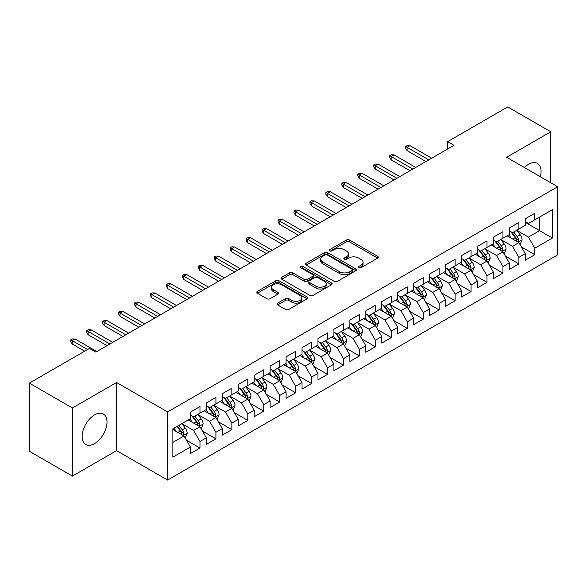 <?xml version="1.0" encoding="UTF-8"?>
<svg xmlns="http://www.w3.org/2000/svg" width="587" height="587" viewBox="0 0 587 587"><rect width="100%" height="100%" fill="white"/><g stroke="black" fill="none" stroke-linecap="round" stroke-linejoin="round"><path stroke-width="0.88" d="M358.848 267.701A1.548 0.895 0 0 0 361.034 267.701L377.668 258.104A2.216 1.277 0 0 0 378.314 257.194A2.216 1.277 0 0 0 377.668 256.292L349.492 240.024A2.216 1.277 0 0 0 346.359 240.024L329.733 249.629A1.548 0.895 0 0 0 329.278 250.26A1.548 0.895 0 0 0 329.733 250.891A1.548 0.895 0 0 0 331.919 250.891L334.076 249.651A7.081 4.087 0 0 1 344.092 249.651L346.44 251.009A7.081 4.087 0 0 1 348.517 253.9A7.081 4.087 0 0 1 346.44 256.79L344.29 258.031A1.548 0.895 0 0 0 343.835 258.669A1.548 0.895 0 0 0 344.29 259.3A1.548 0.895 0 0 0 346.477 259.3L348.634 258.053A7.081 4.087 0 0 1 358.65 258.053L360.998 259.41A7.081 4.087 0 0 1 363.074 262.301A7.081 4.087 0 0 1 360.998 265.192L358.848 266.439A1.548 0.895 0 0 0 358.393 267.07A1.548 0.895 0 0 0 358.848 267.701L358.848 266.439M94.573 443.611A17.588 10.155 120 0 0 106.064 428.114A17.588 10.155 120 0 0 103.363 414.018A17.588 10.155 120 0 0 94.573 414.884A17.588 10.155 120 0 0 83.083 430.388A17.588 10.155 120 0 0 85.775 444.484A17.588 10.155 120 0 0 94.573 443.611M540.333 176.753A17.588 10.155 120 0 0 537.421 163.413A17.588 10.155 120 0 0 528.63 164.287A17.588 10.155 120 0 0 524.418 167.566M277.651 303.105A2.216 1.277 0 0 0 276.998 304.007A2.216 1.277 0 0 0 277.651 304.91L285.553 309.474A2.216 1.277 0 0 0 288.687 309.474L307.155 298.812A2.216 1.277 0 0 0 307.801 297.91A2.216 1.277 0 0 0 307.155 297.007L278.979 280.74A2.216 1.277 0 0 0 275.846 280.74L257.377 291.401A2.216 1.277 0 0 0 256.732 292.304A2.216 1.277 0 0 0 257.377 293.207L266.924 298.724A2.216 1.277 0 0 0 270.057 298.724L277.959 294.16A2.216 1.277 0 0 0 278.612 293.251A2.216 1.277 0 0 0 277.959 292.348L273.226 289.618A5.921 3.419 0 0 1 271.495 287.197A5.921 3.419 0 0 1 275.149 284.042A5.921 3.419 0 0 1 281.599 284.783L300.148 295.488A5.921 3.419 0 0 1 301.879 297.91A5.921 3.419 0 0 1 298.225 301.065A5.921 3.419 0 0 1 291.776 300.324L288.687 298.541A2.216 1.277 0 0 0 285.553 298.541L277.651 303.105L277.651 304.91M72.406 407.98L72.406 476.108L116.578 450.611L116.578 382.482L72.406 407.98L29.35 383.128L89.466 348.414L95.842 352.097L454 145.319L447.624 141.636L447.624 149.003M116.578 382.482L167.603 411.942L557.65 186.747L557.65 254.883L167.603 480.071L167.603 411.942M550.789 182.792L550.789 131.789L506.625 157.287L557.65 186.747M550.789 131.789L507.74 106.929L447.624 141.636M334.23 281.371A2.216 1.277 0 0 0 337.364 281.371L355.832 270.71A2.216 1.277 0 0 0 356.478 269.8A2.216 1.277 0 0 0 355.832 268.897L327.656 252.63A2.216 1.277 0 0 0 324.53 252.63L306.054 263.299A2.216 1.277 0 0 0 305.409 264.201A2.216 1.277 0 0 0 306.054 265.104L334.23 281.371M301.278 268.039A1.548 0.895 0 0 1 302.848 268.259L302.848 266.417L331.494 282.949A2.216 1.277 0 0 1 332.139 283.859A2.216 1.277 0 0 1 331.494 284.761L313.025 295.422A2.216 1.277 0 0 1 309.892 295.422L281.716 279.155L281.716 277.35A2.216 1.277 0 0 0 281.07 278.253A2.216 1.277 0 0 0 281.716 279.155M281.716 277.35L289.626 272.786A2.216 1.277 0 0 1 292.752 272.786L304.176 279.383A2.216 1.277 0 0 0 307.309 279.383L312.555 276.352A2.216 1.277 0 0 0 313.201 275.45A2.216 1.277 0 0 0 312.555 274.547L300.654 267.679A1.548 0.895 0 0 1 300.206 267.048A1.548 0.895 0 0 1 301.16 266.219A1.548 0.895 0 0 1 302.848 266.417M525.277 222.378L539.629 230.669L539.629 217.043L552.389 209.676L534.845 219.802L534.845 213.264L525.277 218.79L525.277 225.327L518.901 229.011L518.901 222.473L509.333 227.998L509.333 234.536L502.956 238.212L502.956 231.682L493.388 237.199L493.388 243.737L487.005 247.421L487.005 240.883L477.444 246.408L477.444 252.946L471.06 256.629L471.06 250.091L461.492 255.616L461.492 262.154L455.116 265.838L455.116 259.3L445.548 264.825L445.548 271.355L439.171 275.039L439.171 268.501L429.603 274.026L429.603 280.564L423.22 284.247L423.22 277.71L413.652 283.235L413.652 289.773L407.275 293.456L407.275 286.918L397.707 292.443L397.707 298.981L391.331 302.657L391.331 296.127L381.763 301.645L381.763 308.182L375.387 311.866L375.387 305.328L365.818 310.853L365.818 317.391L359.435 321.074L359.435 314.537L349.867 320.062L349.867 326.599L343.49 330.283L343.49 323.745L333.922 329.27L333.922 335.801L327.546 339.484L327.546 332.946L317.978 338.472L317.978 345.009L311.602 348.693L311.602 342.155L302.034 347.68L302.034 354.218L295.65 357.901L295.65 351.364L286.082 356.889L286.082 363.426L279.705 367.102L279.705 360.572L270.137 366.09L270.137 372.628L263.761 376.311L263.761 369.773L254.193 375.298L254.193 381.836L247.817 385.52L247.817 378.982L238.249 384.507L238.249 391.045L231.865 394.728L231.865 388.19L222.297 393.716L222.297 400.246L215.921 403.929L215.921 397.392L206.353 402.917L206.353 409.455L199.976 413.138L199.976 406.6L190.408 412.125L190.408 418.663L172.864 428.789L172.864 457.148L190.408 447.015L184.032 435.972L172.864 429.523M552.389 209.676L552.389 238.028L534.845 248.162L528.469 237.111L516.905 230.434M521.373 246.914L534.845 254.692L534.845 248.162M534.845 254.692L525.277 260.217L525.277 253.679L518.901 257.363L512.524 246.32L500.96 239.643M505.429 256.123L518.901 263.901L518.901 257.363M518.901 263.901L509.333 269.426L509.333 262.888L502.956 266.571L496.573 255.521L485.016 248.851M489.477 265.331L502.956 273.109L502.956 266.571M502.956 273.109L493.388 278.634L493.388 272.097L487.005 275.78L480.628 264.73L469.072 258.053M473.533 274.533L487.005 282.318L487.005 275.78M487.005 282.318L477.444 287.835L477.444 281.305L471.06 284.981L464.684 273.938L453.12 267.261M457.589 283.741L471.06 291.519L471.06 284.981M471.06 291.519L461.492 297.044L461.492 290.506L455.116 294.19L448.739 283.139L437.176 276.47M441.644 292.95L455.116 300.727L455.116 294.19M455.116 300.727L445.548 306.253L445.548 299.715L439.171 303.398L432.788 292.348L421.231 285.671M425.692 302.151L439.171 309.936L439.171 303.398M439.171 309.936L429.603 315.461L429.603 308.923L423.22 312.607L416.843 301.557L405.287 294.879M409.748 311.359L423.22 319.137L423.22 312.607M423.22 319.137L413.652 324.662L413.652 318.125L407.275 321.808L400.899 310.765L389.335 304.088M393.804 320.568L407.275 328.346L407.275 321.808M407.275 328.346L397.707 333.871L397.707 327.333L391.331 331.017L384.955 319.966L373.391 313.297M377.859 329.777L391.331 337.554L391.331 331.017M391.331 337.554L381.763 343.079L381.763 336.542L375.387 340.225L369.003 329.175L357.446 322.498M361.908 338.978L375.387 346.763L375.387 340.225M375.387 346.763L365.818 352.281L365.818 345.75L359.435 349.426L353.058 338.383L341.495 331.706M345.963 348.186L359.435 355.964L359.435 349.426M359.435 355.964L349.867 361.489L349.867 354.952L343.49 358.635L337.114 347.585L325.55 340.915M330.019 357.395L343.49 365.173L343.49 358.635M343.49 365.173L333.922 370.698L333.922 364.16L327.546 367.844L321.17 356.793L309.606 350.123M314.074 366.604L327.546 374.381L327.546 367.844M327.546 374.381L317.978 379.906L317.978 373.369L311.602 377.052L305.218 366.002L293.661 359.325M298.123 375.805L311.602 383.582L311.602 377.052M311.602 383.582L302.034 389.108L302.034 382.57L295.65 386.253L289.274 375.21L277.71 368.533M282.178 385.013L295.65 392.791L295.65 386.253M295.65 392.791L286.082 398.316L286.082 391.778L279.705 395.462L273.329 384.412L261.765 377.742M266.234 394.222L279.705 402L279.705 395.462M279.705 402L270.137 407.525L270.137 400.987L263.761 404.67L257.385 393.62L245.821 386.943M250.282 403.423L263.761 411.208L263.761 404.67M263.761 411.208L254.193 416.726L254.193 410.196L247.817 413.872L241.433 402.829L229.877 396.152M234.338 412.632L247.817 420.409L247.817 413.872M247.817 420.409L238.249 425.935L238.249 419.397L231.865 423.08L225.489 412.037L213.925 405.36M218.393 421.84L231.865 429.618L231.865 423.08M231.865 429.618L222.297 435.143L222.297 428.605L215.921 432.289L209.544 421.239L197.98 414.569M202.449 431.049L215.921 438.827L215.921 432.289M215.921 438.827L206.353 444.352L206.353 437.814L199.976 441.497L193.6 430.447L182.036 423.77M186.497 440.25L199.976 448.028L199.976 441.497M199.976 448.028L190.408 453.553L190.408 447.015M190.408 414.98L193.6 416.821L199.976 413.138M172.864 442.415L184.032 435.972M206.353 405.771L209.544 407.613L215.921 403.929M193.6 430.447L199.976 426.764L188.178 419.954M206.353 437.814L199.976 426.764M222.297 396.57L225.489 398.412L231.865 394.728M209.544 421.239L215.921 417.555L204.122 410.746M222.297 428.605L215.921 417.555M238.249 387.361L241.433 389.203L247.817 385.52M225.489 412.037L231.865 408.354L220.066 401.537M238.249 419.397L231.865 408.354M254.193 378.153L257.385 379.994L263.761 376.311M241.433 402.829L247.817 399.145L236.011 392.329M254.193 410.196L247.817 399.145M270.137 368.944L273.329 370.786L279.705 367.102M257.385 393.62L263.761 389.937L251.962 383.128M270.137 400.987L263.761 389.937M286.082 359.743L289.274 361.585L295.65 357.901M273.329 384.412L279.705 380.728L267.907 373.919M286.082 391.778L279.705 380.728M302.034 350.534L305.218 352.376L311.602 348.693M289.274 375.21L295.65 371.527L283.851 364.71M302.034 382.57L295.65 371.527M317.978 341.326L321.17 343.168L327.546 339.484M305.218 366.002L311.602 362.318L299.796 355.509M317.978 373.369L311.602 362.318M333.922 332.125L337.114 333.959L343.49 330.283M321.17 356.793L327.546 353.11L315.747 346.301M333.922 364.16L327.546 353.11M349.867 322.916L353.058 324.758L359.435 321.074M337.114 347.585L343.49 343.909L331.692 337.092M349.867 354.952L343.49 343.909M365.818 313.707L369.003 315.549L375.387 311.866M353.058 338.383L359.435 334.7L347.636 327.884M365.818 345.75L359.435 334.7M381.763 304.499L384.955 306.341L391.331 302.657M369.003 329.175L375.387 325.492L363.58 318.682M381.763 336.542L375.387 325.492M397.707 295.298L400.899 297.139L407.275 293.456M384.955 319.966L391.331 316.283L379.532 309.474M397.707 327.333L391.331 316.283M413.652 286.089L416.843 287.931L423.22 284.247M400.899 310.765L407.275 307.082L395.477 300.265M413.652 318.125L407.275 307.082M429.603 276.881L432.788 278.722L439.171 275.039M416.843 301.557L423.22 297.873L411.421 291.057M429.603 308.923L423.22 297.873M445.548 267.679L448.739 269.514L455.116 265.838M432.788 292.348L439.171 288.665L427.365 281.855M445.548 299.715L439.171 288.665M461.492 258.471L464.684 260.312L471.06 256.629M448.739 283.139L455.116 279.463L443.317 272.647M461.492 290.506L455.116 279.463M477.444 249.262L480.628 251.104L487.005 247.421M464.684 273.938L471.06 270.255L459.261 263.438M477.444 281.305L471.06 270.255M493.388 240.054L496.573 241.895L502.956 238.212M480.628 264.73L487.005 261.046L475.206 254.237M493.388 272.097L487.005 261.046M509.333 230.852L512.524 232.694L518.901 229.011M496.573 255.521L502.956 251.838L491.15 245.028M509.333 262.888L502.956 251.838M525.277 221.644L528.469 223.486L534.845 219.802M512.524 246.32L518.901 242.636L507.102 235.82M525.277 253.679L518.901 242.636M29.35 383.128L29.35 451.256L72.406 476.108M116.578 450.611L167.603 480.071M528.469 237.111L539.629 230.669L552.389 238.028M359.464 267.921L360.998 267.034A7.081 4.087 0 0 0 363.074 264.143L363.074 262.301M348.517 253.9L348.517 255.741A7.081 4.087 0 0 1 346.44 258.632L344.907 259.52M377.639 258.119L349.492 241.866A2.216 1.277 0 0 0 346.359 241.866L330.349 251.111M355.803 270.724L327.656 254.472A2.216 1.277 0 0 0 324.53 254.472L306.084 265.119M351.921 270.438A1.548 0.895 0 0 0 352.376 269.8A1.548 0.895 0 0 0 351.921 269.169L327.186 254.89A1.548 0.895 0 0 0 325 254.89L322.725 256.203A7.081 4.087 0 0 0 320.649 259.094A7.081 4.087 0 0 0 322.725 261.985L339.631 271.744A7.081 4.087 0 0 0 349.647 271.744L351.921 270.438L351.921 272.28A1.548 0.895 0 0 0 352.376 271.642L352.376 269.8M320.649 259.094L320.649 260.936A7.081 4.087 0 0 0 322.725 263.827L322.725 261.985M351.921 272.28L349.647 273.586A7.081 4.087 0 0 1 339.631 273.586L322.725 263.827M281.745 279.17L289.626 274.628L289.626 272.786M313.201 275.45L313.201 277.291A2.216 1.277 0 0 1 312.555 278.194L307.309 281.224A2.216 1.277 0 0 1 304.176 281.224L292.752 274.628A2.216 1.277 0 0 0 289.626 274.628M302.848 268.259L331.464 284.776M316.033 286.229A5.921 3.419 0 0 0 322.49 286.97A5.921 3.419 0 0 0 326.145 283.807A5.921 3.419 0 0 0 324.413 281.393L317.875 277.622A2.216 1.277 0 0 0 314.742 277.622L309.503 280.645A2.216 1.277 0 0 0 308.85 281.555A2.216 1.277 0 0 0 309.503 282.457L316.033 286.229L316.033 288.07A5.921 3.419 0 0 0 322.49 288.811A5.921 3.419 0 0 0 326.145 285.649L326.145 283.807M308.85 281.555L308.85 283.389A2.216 1.277 0 0 0 309.503 284.299L309.503 282.457M316.033 288.07L309.503 284.299M301.879 297.91L301.879 299.752A5.921 3.419 0 0 1 298.225 302.907A5.921 3.419 0 0 1 291.776 302.166L288.687 300.383A2.216 1.277 0 0 0 285.553 300.383L277.68 304.924M271.495 287.197L271.495 289.039A5.921 3.419 0 0 0 273.226 291.46L273.226 289.618M277.959 292.348L277.959 294.16L273.226 291.46M307.126 298.827L278.979 282.582A2.216 1.277 0 0 0 275.846 282.582L257.407 293.229M520.082 244.676L522.056 239.856A5.973 3.449 -120 0 0 520.148 234.763L516.765 230.243M511.365 238.285L508.79 234.844M507.586 236.099L507.293 235.71M517.771 241.983L518.703 241.154L518.835 240.105A5.973 3.449 -120 0 0 517.118 236.517L513.735 231.99M511.798 232.276L515.98 237.86A3.045 1.761 60 0 1 516.538 238.784L518.835 240.105M510.749 231.667L515.21 237.618A5.973 3.449 60 0 1 516.92 241.213L517.037 241.558M428.803 159.869L407.084 147.33L407.084 150.646L405.654 148.342L405.654 146.501L407.084 147.33L409.953 145.671L431.672 158.211M407.084 150.646L425.935 161.528M405.654 146.501L407.246 145.576L409.953 145.671M504.138 253.885L506.111 249.057A5.973 3.449 -120 0 0 504.204 243.972L500.814 239.452M495.421 247.487L492.845 244.053M491.642 245.307L491.348 244.918M501.826 251.192L502.751 250.356L502.883 249.314A5.973 3.449 -120 0 0 501.173 245.718L497.783 241.198M495.854 241.477L500.036 247.068A3.045 1.761 60 0 1 500.594 247.993L502.883 249.314M494.804 240.875L499.258 246.826A5.973 3.449 60 0 1 500.968 250.422L501.093 250.766M488.186 263.093L490.167 258.265A5.973 3.449 -120 0 0 488.259 253.18L484.869 248.653M479.469 256.695L476.893 253.261M475.69 254.516L475.397 254.12M485.882 260.401L486.806 259.564L486.939 258.522A5.973 3.449 -120 0 0 485.229 254.927L481.839 250.407M479.909 250.686L484.092 256.27A3.045 1.761 60 0 1 484.642 257.194L486.939 258.522M478.853 250.077L483.314 256.035A5.973 3.449 60 0 1 485.023 259.623L485.148 259.975M412.859 169.071L391.14 156.538L391.14 159.847L389.702 157.551L389.702 155.709L391.14 156.538L394.009 154.88L415.728 167.42M391.14 159.847L409.99 170.729M389.702 155.709L391.302 154.785L394.009 154.88M396.915 178.279L375.196 165.739L375.196 169.056L373.758 166.752L373.758 164.91L375.196 165.739L378.065 164.081L399.784 176.621M375.196 169.056L394.038 179.938M373.758 164.91L375.35 163.993L378.065 164.081M472.242 272.295L474.215 267.474A5.973 3.449 -120 0 0 472.315 262.382L468.925 257.862M463.525 265.904L460.949 262.462M459.746 263.724L459.452 263.328M469.938 269.602L470.862 268.773L470.994 267.731A5.973 3.449 -120 0 0 469.284 264.135L465.895 259.608M463.957 259.894L468.147 265.478A3.045 1.761 60 0 1 468.697 266.403L470.994 267.731M462.908 259.285L467.369 265.236A5.973 3.449 60 0 1 469.079 268.831L469.196 269.176M456.297 281.503L458.271 276.682A5.973 3.449 -120 0 0 456.363 271.59L452.981 267.07M447.58 275.112L445.005 271.671M443.801 272.926L443.508 272.537M453.986 278.81L454.918 277.974L455.042 276.932A5.973 3.449 -120 0 0 453.333 273.337L449.95 268.817M448.013 269.103L452.195 274.687A3.045 1.761 60 0 1 452.753 275.611L455.042 276.932M446.964 268.494L451.425 274.445A5.973 3.449 60 0 1 453.135 278.04L453.252 278.385M380.963 187.488L359.244 174.948L359.244 178.265L357.813 175.961L357.813 174.119L359.244 174.948L362.12 173.29L383.832 185.83M359.244 178.265L378.094 189.146M357.813 174.119L359.405 173.202L362.12 173.29M365.019 196.696L343.3 184.157L343.3 187.466L341.861 185.169L341.861 183.327L343.3 184.157L346.169 182.498L367.888 195.038M343.3 187.466L362.15 198.347M341.861 183.327L343.461 182.403L346.169 182.498M440.353 290.712L442.327 285.884A5.973 3.449 -120 0 0 440.419 280.799L437.029 276.272M431.636 284.313L429.06 280.88M427.857 282.134L427.563 281.745M438.041 288.019L438.966 287.182L439.098 286.14A5.973 3.449 -120 0 0 437.388 282.545L433.998 278.025M432.069 278.304L436.251 283.888A3.045 1.761 60 0 1 436.809 284.812L439.098 286.14M431.019 277.702L435.473 283.653A5.973 3.449 60 0 1 437.183 287.248L437.308 287.593M349.074 205.898L327.355 193.358L327.355 196.674L325.917 194.37L325.917 192.529L327.355 193.358L330.224 191.707L351.943 204.239M327.355 196.674L346.205 207.556M325.917 192.529L327.517 191.611L330.224 191.707M424.401 299.92L426.382 295.092A5.973 3.449 -120 0 0 424.474 290L421.084 285.48M415.684 293.522L413.109 290.088M411.905 291.343L411.612 290.947M422.097 297.22L423.022 296.391L423.154 295.349A5.973 3.449 -120 0 0 421.444 291.754L418.054 287.234M416.124 287.513L420.307 293.096A3.045 1.761 60 0 1 420.857 294.021L423.154 295.349M415.068 286.904L419.529 292.854A5.973 3.449 60 0 1 421.239 296.45L421.363 296.795M333.13 215.106L311.411 202.566L311.411 205.883L309.973 203.579L309.973 201.737L311.411 202.566L314.28 200.908L335.999 213.448M311.411 205.883L330.254 216.764M309.973 201.737L311.565 200.82L314.28 200.908M408.457 309.122L410.43 304.301A5.973 3.449 -120 0 0 408.523 299.209L405.14 294.689M399.74 302.731L397.164 299.289M395.961 300.544L395.667 300.155M406.153 306.429L407.077 305.6L407.209 304.55A5.973 3.449 -120 0 0 405.5 300.962L402.11 296.435M400.173 296.721L404.362 302.305A3.045 1.761 60 0 1 404.913 303.23L407.209 304.55M399.123 296.112L403.585 302.063A5.973 3.449 60 0 1 405.294 305.658L405.412 306.003M392.512 318.33L394.486 313.502A5.973 3.449 -120 0 0 392.578 308.417L389.196 303.897M383.795 311.932L381.22 308.498M380.016 309.753L379.723 309.364M390.201 315.637L391.133 314.801L391.258 313.759A5.973 3.449 -120 0 0 389.548 310.163L386.165 305.644M384.228 305.922L388.411 311.514A3.045 1.761 60 0 1 388.968 312.438L391.258 313.759M383.179 305.321L387.64 311.271A5.973 3.449 60 0 1 389.35 314.867L389.467 315.212M376.568 327.539L378.542 322.711A5.973 3.449 -120 0 0 376.634 317.626L373.244 313.098M367.851 321.14L365.275 317.706M364.072 318.961L363.779 318.572M374.257 324.846L375.181 324.009L375.313 322.967A5.973 3.449 -120 0 0 373.603 319.372L370.214 314.852M368.284 315.131L372.466 320.715A3.045 1.761 60 0 1 373.016 321.639L375.313 322.967M367.235 314.522L371.688 320.48A5.973 3.449 60 0 1 373.398 324.068L373.523 324.42M360.616 336.74L362.597 331.919A5.973 3.449 -120 0 0 360.689 326.827L357.3 322.307M351.899 330.349L349.324 326.908M348.12 328.17L347.827 327.773M358.312 334.047L359.237 333.218L359.369 332.176A5.973 3.449 -120 0 0 357.659 328.581L354.269 324.053M352.339 324.34L356.522 329.923A3.045 1.761 60 0 1 357.072 330.848L359.369 332.176M351.283 323.731L355.744 329.681A5.973 3.449 60 0 1 357.454 333.277L357.578 333.621M344.672 345.948L346.646 341.128A5.973 3.449 -120 0 0 344.738 336.035L341.355 331.516M335.955 339.557L333.379 336.116M332.176 337.371L331.882 336.982M342.368 343.256L343.292 342.419L343.424 341.377A5.973 3.449 -120 0 0 341.715 337.782L338.325 333.262M336.388 333.548L340.577 339.132A3.045 1.761 60 0 1 341.128 340.056L343.424 341.377M335.338 332.939L339.8 338.89A5.973 3.449 60 0 1 341.509 342.485L341.627 342.83M328.727 355.157L330.701 350.329A5.973 3.449 -120 0 0 328.793 345.244L325.411 340.724M320.01 348.759L317.435 345.325M316.232 346.579L315.938 346.191M326.416 352.464L327.348 351.628L327.473 350.586A5.973 3.449 -120 0 0 325.763 346.99L322.38 342.47M320.443 342.749L324.626 348.333A3.045 1.761 60 0 1 325.183 349.265L327.473 350.586M319.394 342.148L323.848 348.098A5.973 3.449 60 0 1 325.565 351.694L325.682 352.039M312.776 364.366L314.757 359.538A5.973 3.449 -120 0 0 312.849 354.453L309.459 349.925M304.066 357.967L301.491 354.533M300.287 355.788L299.994 355.392M310.472 361.665L311.396 360.836L311.528 359.794A5.973 3.449 -120 0 0 309.819 356.199L306.429 351.679M304.499 351.958L308.681 357.542A3.045 1.761 60 0 1 309.232 358.466L311.528 359.794M303.45 351.349L307.904 357.3A5.973 3.449 60 0 1 309.613 360.895L309.738 361.247M296.831 373.567L298.812 368.746A5.973 3.449 -120 0 0 296.905 363.654L293.515 359.134M288.114 367.176L285.539 363.735M284.335 364.989L284.042 364.6M294.527 370.874L295.452 370.045L295.584 369.003A5.973 3.449 -120 0 0 293.874 365.408L290.484 360.88M288.555 361.166L292.737 366.75A3.045 1.761 60 0 1 293.287 367.675L295.584 369.003M287.498 360.557L291.959 366.508A5.973 3.449 60 0 1 293.669 370.103L293.793 370.448M280.887 382.775L282.861 377.947A5.973 3.449 -120 0 0 280.953 372.862L277.57 368.343M272.17 376.384L269.594 372.943M268.391 374.198L268.098 373.809M278.583 380.082L279.507 379.246L279.639 378.204A5.973 3.449 -120 0 0 277.93 374.609L274.54 370.089M272.603 370.368L276.793 375.959A3.045 1.761 60 0 1 277.343 376.883L279.639 378.204M271.554 369.766L276.015 375.717A5.973 3.449 60 0 1 277.724 379.312L277.842 379.657M264.942 391.984L266.916 387.156A5.973 3.449 -120 0 0 265.008 382.071L261.626 377.544M256.226 385.586L253.65 382.152M252.447 383.406L252.153 383.017M262.631 389.291L263.563 388.455L263.688 387.413A5.973 3.449 -120 0 0 261.978 383.817L258.596 379.297M256.658 379.576L260.841 385.16A3.045 1.761 60 0 1 261.398 386.085L263.688 387.413M255.609 378.967L260.063 384.925A5.973 3.449 60 0 1 261.78 388.521L261.897 388.865M248.991 401.185L250.972 396.364A5.973 3.449 -120 0 0 249.064 391.272L245.674 386.752M240.281 394.794L237.706 391.353M236.502 392.615L236.209 392.219M246.687 398.492L247.611 397.663L247.743 396.621A5.973 3.449 -120 0 0 246.034 393.026L242.644 388.506M240.714 388.785L244.896 394.369A3.045 1.761 60 0 1 245.447 395.293L247.743 396.621M239.665 388.176L244.119 394.126A5.973 3.449 60 0 1 245.828 397.722L245.953 398.067M233.046 410.394L235.027 405.573A5.973 3.449 -120 0 0 233.12 400.481L229.73 395.961M224.329 404.003L221.754 400.561M220.551 401.816L220.257 401.427M230.742 407.701L231.667 406.864L231.799 405.822A5.973 3.449 -120 0 0 230.089 402.234L226.699 397.707M224.77 397.993L228.952 403.577A3.045 1.761 60 0 1 229.502 404.502L231.799 405.822M223.713 397.384L228.174 403.335A5.973 3.449 60 0 1 229.884 406.93L230.009 407.275M217.102 419.602L219.076 414.774A5.973 3.449 -120 0 0 217.168 409.689L213.785 405.169M208.385 413.204L205.81 409.77M204.606 411.025L204.313 410.636M214.798 416.909L215.722 416.073L215.855 415.031A5.973 3.449 -120 0 0 214.138 411.436L210.755 406.916M208.818 407.195L213.008 412.786A3.045 1.761 60 0 1 213.558 413.71L215.855 415.031M207.769 406.593L212.23 412.544A5.973 3.449 60 0 1 213.939 416.139L214.057 416.484M201.158 428.811L203.131 423.983A5.973 3.449 -120 0 0 201.224 418.898L197.834 414.371M192.441 422.413L189.865 418.979M188.662 420.233L188.368 419.837M198.846 426.111L199.778 425.282L199.903 424.24A5.973 3.449 -120 0 0 198.193 420.644L194.811 416.124M192.874 416.403L197.056 421.987A3.045 1.761 60 0 1 197.614 422.911L199.903 424.24M191.824 415.794L196.278 421.752A5.973 3.449 60 0 1 197.995 425.34L198.113 425.692M317.178 224.315L295.459 211.775L295.459 215.091L294.028 212.787L294.028 210.946L295.459 211.775L298.328 210.117L320.047 222.656M295.459 215.091L314.309 225.973M294.028 210.946L295.621 210.021L298.328 210.117M301.234 233.516L279.515 220.983L279.515 224.293L278.077 221.996L278.077 220.154L279.515 220.983L282.384 219.325L304.103 231.865M279.515 224.293L298.365 235.174M278.077 220.154L279.676 219.23L282.384 219.325M285.289 242.725L263.57 230.185L263.57 233.501L262.132 231.197L262.132 229.356L263.57 230.185L266.439 228.526L288.158 241.066M263.57 233.501L282.42 244.383M262.132 229.356L263.732 228.438L266.439 228.526M269.338 251.933L247.626 239.393L247.626 242.71L246.188 240.406L246.188 238.564L247.626 239.393L250.495 237.735L272.214 250.275M247.626 242.71L266.469 253.591M246.188 238.564L247.78 237.647L250.495 237.735M253.393 261.142L231.674 248.602L231.674 251.911L230.243 249.614L230.243 247.773L231.674 248.602L234.543 246.944L256.262 259.483M231.674 251.911L250.524 262.793M230.243 247.773L231.836 246.848L234.543 246.944M237.449 270.343L215.73 257.803L215.73 261.12L214.292 258.816L214.292 256.974L215.73 257.803L218.599 256.152L240.318 268.685M215.73 261.12L234.58 272.001M214.292 256.974L215.891 256.057L218.599 256.152M221.504 279.551L199.785 267.012L199.785 270.328L198.347 268.024L198.347 266.182L199.785 267.012L202.654 265.353L224.373 277.893M199.785 270.328L218.635 281.21M198.347 266.182L199.947 265.265L202.654 265.353M205.553 288.76L183.841 276.22L183.841 279.537L182.403 277.233L182.403 275.391L183.841 276.22L186.71 274.562L208.429 287.102M183.841 279.537L202.684 290.418M182.403 275.391L183.995 274.467L186.71 274.562M189.608 297.961L167.889 285.429L167.889 288.738L166.459 286.441L166.459 284.6L167.889 285.429L170.758 283.77L192.477 296.31M167.889 288.738L186.739 299.619M166.459 284.6L168.051 283.675L170.758 283.77M173.664 307.17L151.945 294.63L151.945 297.947L150.507 295.643L150.507 293.801L151.945 294.63L154.814 292.972L176.533 305.511M151.945 297.947L170.795 308.828M150.507 293.801L152.106 292.884L154.814 292.972M157.72 316.378L136.001 303.839L136.001 307.155L134.562 304.851L134.562 303.009L136.001 303.839L138.87 302.18L160.589 314.72M136.001 307.155L154.851 318.037M134.562 303.009L136.155 302.092L138.87 302.18M141.768 325.587L120.049 313.047L120.049 316.356L118.618 314.06L118.618 312.218L120.049 313.047L122.925 311.389L144.644 323.929M120.049 316.356L138.899 327.238M118.618 312.218L120.21 311.293L122.925 311.389M125.823 334.788L104.104 322.248L104.104 325.565L102.674 323.261L102.674 321.427L104.104 322.248L106.973 320.597L128.692 333.137M104.104 325.565L122.954 336.446M102.674 321.427L104.266 320.502L106.973 320.597M109.879 343.997L88.16 331.457L88.16 334.773L86.722 332.469L86.722 330.628L88.16 331.457L91.029 329.799L112.748 342.338M88.16 334.773L107.01 345.655M86.722 330.628L88.321 329.711L91.029 329.799M185.206 438.012L187.187 433.191A5.973 3.449 -120 0 0 185.279 428.099L181.889 423.579M176.496 431.621L173.921 428.18M182.902 435.319L183.826 434.49L183.958 433.448A5.973 3.449 -120 0 0 182.249 429.853L178.859 425.326M177.362 426.191L181.112 431.196A3.045 1.761 60 0 1 181.662 432.12L183.958 433.448M176.951 426.433L180.334 430.953A5.973 3.449 60 0 1 182.043 434.549L182.168 434.894M87.551 349.522L72.216 340.665L72.216 343.982L70.778 341.678L70.778 339.836L72.216 340.665L75.085 339.007L96.804 351.547M72.216 343.982L84.682 351.18M70.778 339.836L72.37 338.912L75.085 339.007M360.998 267.034L360.998 265.192M344.29 259.3L344.29 258.031M346.44 258.632L346.44 256.79M329.733 250.891L329.733 249.629M346.359 241.866L346.359 240.024M349.492 241.866L349.492 240.024M377.668 258.104L377.668 256.292M306.054 265.104L306.054 263.299M324.53 254.472L324.53 252.63M327.656 254.472L327.656 252.63M355.832 270.71L355.832 268.897M339.631 273.586L339.631 271.744M349.647 273.586L349.647 271.744M292.752 274.628L292.752 272.786M304.176 281.224L304.176 279.383M307.309 281.224L307.309 279.383M312.555 278.194L312.555 276.352M331.494 284.761L331.494 282.949M285.553 300.383L285.553 298.541M288.687 300.383L288.687 298.541M291.776 302.166L291.776 300.324M257.377 293.207L257.377 291.401M275.846 282.582L275.846 280.74M278.979 282.582L278.979 280.74M307.155 298.812L307.155 297.007M518.152 242.204L522.019 239.966M517.118 236.517L520.148 234.763M512.708 239.063L515.21 237.618M502.208 251.405L506.075 249.174M501.173 245.718L504.204 243.972M496.763 248.264L499.258 246.826M486.256 260.613L490.123 258.383M485.229 254.927L488.259 253.18M480.819 257.473L483.314 256.035M470.312 269.822L474.179 267.591M469.284 264.135L472.315 262.382M464.875 266.681L467.369 265.236M454.367 279.03L458.234 276.793M453.333 273.337L456.363 271.59M448.923 275.883L451.425 274.445M438.423 288.232L442.29 286.001M437.388 282.545L440.419 280.799M432.979 285.091L435.473 283.653M422.471 297.44L426.338 295.21M421.444 291.754L424.474 290M417.034 294.3L419.529 292.854M406.527 306.649L410.394 304.411M405.5 300.962L408.523 299.209M401.09 303.508L403.585 302.063M390.582 315.85L394.449 313.619M389.548 310.163L392.578 308.417M385.138 312.71L387.64 311.271M374.638 325.059L378.505 322.828M373.603 319.372L376.634 317.626M369.194 321.918L371.688 320.48M358.686 334.267L362.553 332.037M357.659 328.581L360.689 326.827M353.249 331.127L355.744 329.681M342.742 343.476L346.609 341.238M341.715 337.782L344.738 336.035M337.298 340.335L339.8 338.89M326.798 352.677L330.664 350.446M325.763 346.99L328.793 345.244M321.353 349.536L323.848 348.098M310.853 361.885L314.72 359.655M309.819 356.199L312.849 354.453M305.409 358.745L307.904 357.3M294.901 371.094L298.768 368.863M293.874 365.408L296.905 363.654M289.464 367.954L291.959 366.508M278.957 380.303L282.824 378.065M277.93 374.609L280.953 372.862M273.513 377.155L276.015 375.717M263.013 389.504L266.88 387.273M261.978 383.817L265.008 382.071M257.568 386.363L260.063 384.925M247.061 398.712L250.928 396.482M246.034 393.026L249.064 391.272M241.624 395.572L244.119 394.126M231.117 407.921L234.983 405.683M230.089 402.234L233.12 400.481M225.679 404.781L228.174 403.335M215.172 417.122L219.039 414.892M214.138 411.436L217.168 409.689M209.728 413.982L212.23 412.544M199.228 426.331L203.095 424.1M198.193 420.644L201.224 418.898M193.783 423.19L196.278 421.752M183.276 435.539L187.143 433.309M182.249 429.853L185.279 428.099M177.839 432.399L180.334 430.953"/></g></svg>
